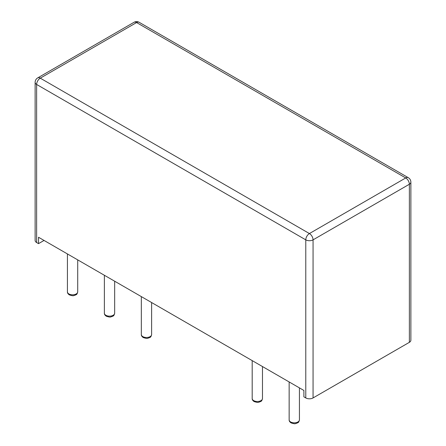 <?xml version="1.0" encoding="UTF-8"?>
<svg xmlns="http://www.w3.org/2000/svg" width="446" height="446" viewBox="0 0 446 446"><rect width="100%" height="100%" fill="white"/><g stroke="black" fill="none" stroke-linecap="round" stroke-linejoin="round"><path stroke-width="0.67" d="M44.048 240.444L38.523 243.633L38.523 237.25L303.893 390.462L303.893 396.845L305.783 397.938A5.146 2.971 0 0 0 313.059 397.938L313.059 239.853A5.146 2.971 180 0 1 305.783 239.853L36.633 84.461A5.146 2.971 180 0 1 35.123 82.359L35.123 240.444A5.146 2.971 0 0 0 36.633 242.546L36.633 84.461A5.146 2.971 120 0 1 40.268 78.161L136.582 22.556L405.732 177.948A5.146 2.971 -60 0 1 408.302 177.692L139.152 22.3A5.146 5.146 0 0 0 134.006 22.3A5.146 2.971 -120 0 1 136.582 22.556A5.146 2.971 -60 0 1 139.152 22.3M38.523 243.633L36.633 242.546M409.367 342.333L409.367 184.248A5.146 2.971 180 0 0 410.877 182.146L410.877 340.231A5.146 2.971 180 0 1 409.367 342.333L313.059 397.938M77.71 291.851C77.286 293.68 76.734 294.639 76.06 294.717L74.688 295.369C73.216 295.313 74.56 296.523 69.353 294.89C67.97 293.914 67.324 292.905 67.424 291.851A5.146 2.971 0 0 0 68.929 293.947A5.146 2.971 0 0 0 74.532 294.594A5.146 2.971 0 0 0 77.71 291.851L77.71 259.879M305.783 397.938L305.783 239.853A5.146 2.971 120 0 1 309.418 233.553L40.268 78.161A5.146 2.971 -120 0 0 37.698 77.905A5.146 5.146 0 0 0 35.123 82.359M151.618 334.522C151.194 336.351 150.642 337.31 149.962 337.388L148.596 338.04C147.124 337.984 148.468 339.194 143.261 337.561C141.878 336.585 141.231 335.57 141.332 334.522A5.146 2.971 0 0 0 142.837 336.618A5.146 2.971 0 0 0 148.44 337.265A5.146 2.971 0 0 0 151.618 334.522L151.618 302.544M262.477 398.523C262.053 400.357 261.501 401.311 260.826 401.394L259.46 402.041C257.983 401.991 259.332 403.195 254.125 401.567C252.737 400.592 252.096 399.577 252.191 398.523A5.146 2.971 0 0 0 253.696 400.625A5.146 2.971 0 0 0 259.304 401.272A5.146 2.971 0 0 0 262.477 398.523L262.477 366.551M299.433 419.859C299.01 421.693 298.458 422.646 297.777 422.73L296.412 423.377C294.94 423.326 296.283 424.531 291.076 422.903C289.694 421.927 289.047 420.913 289.147 419.859A5.146 2.971 0 0 0 290.653 421.961A5.146 2.971 0 0 0 296.255 422.602A5.146 2.971 0 0 0 299.433 419.859L299.433 387.886M114.661 313.187C114.237 315.015 113.685 315.974 113.011 316.052L111.645 316.705C110.168 316.649 111.517 317.859 106.31 316.225C104.921 315.25 104.28 314.235 104.375 313.187A5.146 2.971 0 0 0 105.88 315.283A5.146 2.971 0 0 0 111.489 315.93A5.146 2.971 0 0 0 114.661 313.187L114.661 281.214M405.732 177.948A5.146 2.971 60 0 1 409.367 184.248L313.059 239.853A5.146 2.971 60 0 0 309.418 233.553L405.732 177.948M67.424 291.851L67.424 253.936M141.332 334.522L141.332 296.607M252.191 398.523L252.191 360.613M289.147 419.859L289.147 381.949M104.375 313.187L104.375 275.271M410.877 182.146A5.146 5.146 0 0 0 408.302 177.692M37.698 77.905L134.006 22.3"/></g></svg>
